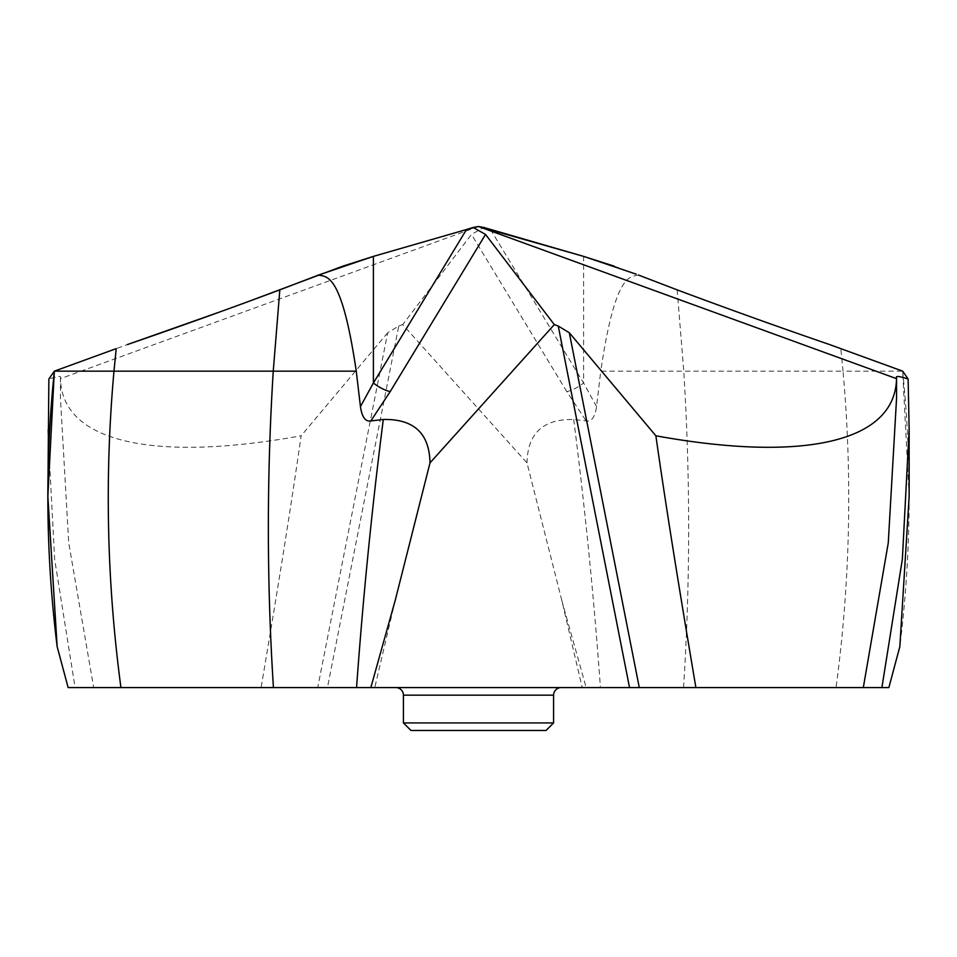 <?xml version="1.0" encoding="UTF-8"?>
<svg xmlns="http://www.w3.org/2000/svg" width="957" height="957" viewBox="0 0 957 957"><rect width="100%" height="100%" fill="white"/><g stroke="black" fill="none" stroke-linecap="round" stroke-linejoin="round"><path stroke-width="0.72" stroke-dasharray="4.79 3.59" d="M909.15 496.468L902.666 371.16L840.796 348.635L843.021 371.16L902.666 371.16M829.611 344.568L840.796 348.635M902.654 371.16C912.165 462.973 911.22 554.797 899.843 646.609L888.862 687.593L75.089 687.593M327.461 687.593L317.712 687.593L387.681 332.761L398.746 326.05L327.461 687.593L888.862 687.593M370.826 687.593L374.773 687.593L370.826 687.593M47.85 429.657L54.645 559.223L75.101 687.593L93.69 687.593L68.725 542.858L60.435 398.124L60.458 378.661C61.954 443.27 156.23 462.135 301.132 435.794C291.801 501.061 280.592 572.286 261.105 687.593L317.712 687.593M99.301 687.593L120.941 687.593M561.747 600.218L586.174 687.593L582.227 687.593L561.747 600.218L526.996 462.877L402.694 324.602L471.466 234.441L483.799 227.455M561.161 687.593L395.839 687.593M677.173 289.875L683.753 371.16L600.745 371.16L596.558 406.593C595.027 417.085 591.558 421.87 586.174 420.948L573.698 419.477C543.145 418.867 527.582 433.33 526.996 462.877M398.746 326.05L402.694 324.602M596.558 406.593L583.603 382.991A15.145 4.342 -31.2 0 1 566.771 391.545L586.174 420.948M478.5 226.51L60.458 378.661L60.626 377.058C60.315 375.91 56.391 376.568 48.867 379.02M387.681 332.761L301.132 435.794M320.846 274.157L342.785 266.166M54.334 371.16L127.389 344.568M638.534 275.066C629.981 277.004 615.255 272.733 600.745 371.16M614.215 266.166L636.154 274.157L614.215 266.166M403.411 722.93L553.589 722.93M410.984 730.49L546.016 730.49M218.842 312.293L249.49 301.108M683.573 687.593C690.272 582.119 690.332 476.634 683.753 371.16L843.021 371.16C852.496 476.634 850.175 582.119 836.059 687.593M573.698 419.477C585.11 508.849 594.022 598.221 600.434 687.593M566.771 391.545L471.466 234.441M490.486 229.513L583.603 382.991L583.603 256.38M896.374 377.058L896.565 398.112L896.362 376.974M553.589 695.165L403.411 695.165M395.253 600.218L374.773 687.593"/><path stroke-width="1.44" d="M888.862 687.593L899.843 646.609L888.862 687.593L881.899 687.593L902.355 559.211L909.15 429.657L908.133 379.02L902.666 371.16L829.611 344.568C779.907 327.497 729.09 309.267 677.173 289.875L638.534 275.066L677.173 289.875C729.102 309.267 779.907 327.497 829.611 344.568L902.666 371.16M899.843 646.609L909.15 496.468L909.15 429.657M908.133 379.02C900.585 376.556 896.661 375.898 896.374 377.058L896.362 376.974M896.374 377.058L896.542 378.661C895.046 443.27 800.77 462.135 655.868 435.794C665.199 501.061 676.408 572.286 695.895 687.593L639.288 687.593L569.319 332.761L655.868 435.794M218.842 312.293L127.389 344.568C177.093 327.497 227.91 309.267 279.827 289.875L273.247 371.16L356.255 371.16L360.442 406.593L373.397 382.991A15.145 4.342 31.2 0 0 390.229 391.545L485.534 234.441L473.201 227.455L478.5 226.51L896.542 378.661L896.565 398.124L888.275 542.858L863.31 687.593L695.895 687.593M473.201 227.455L466.514 229.513L478.5 226.51L483.799 227.455L583.603 256.38L636.154 274.157M881.899 687.593L863.31 687.593M569.319 332.761L558.254 326.05L554.306 324.602L430.004 462.877L395.253 600.218L370.826 687.593L639.288 687.593M370.826 687.593L68.138 687.593L57.157 646.609L47.85 496.468L54.334 371.16L48.867 379.02L47.85 496.468M92.578 687.593L99.301 687.593M273.427 687.593C266.728 582.119 266.668 476.634 273.247 371.16L113.979 371.16C104.504 476.634 106.825 582.119 120.941 687.593L261.105 687.593M395.839 687.593L561.161 687.593A7.572 7.572 0 0 0 553.589 695.165L553.589 722.93L403.411 722.93L403.411 695.165A7.572 7.572 0 0 0 395.839 687.593M249.49 301.108L342.785 266.166L373.397 256.38L466.514 229.513L373.397 256.38L318.466 275.066C327.019 277.004 341.745 272.733 356.255 371.16M485.534 234.441L554.306 324.602M390.229 391.545L370.826 420.948L383.302 419.477C413.855 418.867 429.418 433.33 430.004 462.877M360.442 406.593C361.973 417.085 365.442 421.87 370.826 420.948M116.204 348.635L54.334 371.16L116.204 348.635L113.979 371.16L54.334 371.16M57.157 646.609L68.138 687.593L57.157 646.609C45.78 554.797 44.835 462.973 54.346 371.16M553.589 722.93L546.016 730.49L410.984 730.49L403.411 722.93M279.827 289.875L318.466 275.066M478.5 226.51L583.603 256.38L614.215 266.166M466.514 229.513L373.397 382.991L373.397 256.38M558.254 326.05L629.539 687.593M383.302 419.477C371.89 508.849 362.978 598.221 356.566 687.593M403.411 695.165L553.589 695.165"/></g></svg>
